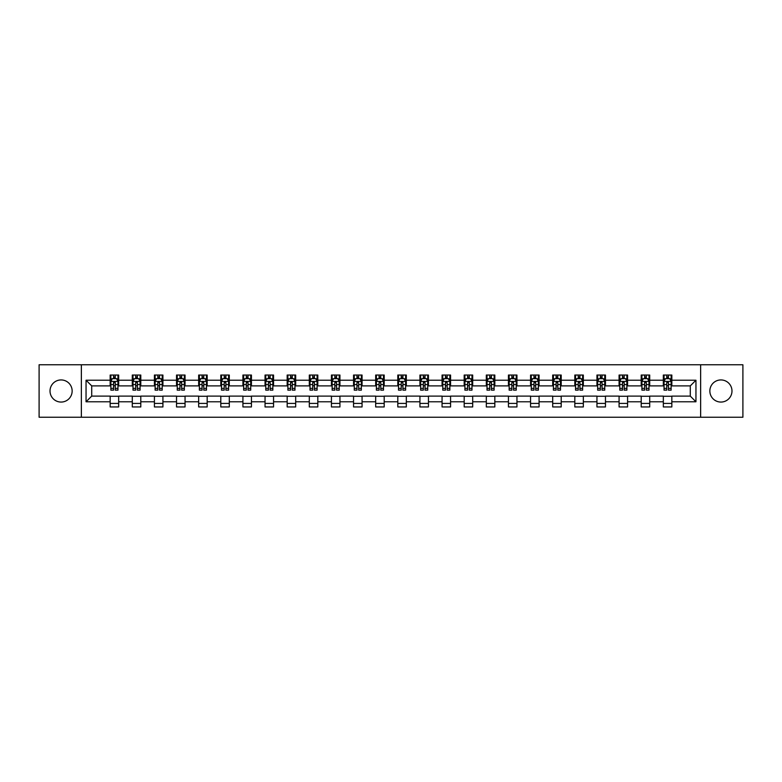 <?xml version="1.0" encoding="UTF-8"?>
<svg xmlns="http://www.w3.org/2000/svg" width="782" height="782" viewBox="0 0 782 782"><rect width="100%" height="100%" fill="white"/><g stroke="black" fill="none" stroke-linecap="round" stroke-linejoin="round"><path stroke-width="1.17" d="M720.916 379.935A11.065 11.065 0 0 0 709.851 391A11.065 11.065 0 0 0 720.916 402.065A11.065 11.065 0 0 0 731.981 391A11.065 11.065 0 0 0 720.916 379.935M61.084 379.935A11.065 11.065 0 0 0 50.019 391A11.065 11.065 0 0 0 61.084 402.065A11.065 11.065 0 0 0 72.149 391A11.065 11.065 0 0 0 61.084 379.935M700.633 417.236L742.9 417.236L742.9 364.764L700.633 364.764L700.633 417.236L81.367 417.236L81.367 364.764L39.1 364.764L39.1 417.236L81.367 417.236M700.633 364.764L81.367 364.764M671.836 380.218L671.836 375.047L663.332 375.047L663.332 380.218L649.715 380.218L649.715 375.047L641.201 375.047L641.201 380.218L627.584 380.218L627.584 375.047L619.08 375.047L619.08 380.218L605.463 380.218L605.463 375.047L596.949 375.047L596.949 380.218L583.333 380.218L583.333 375.047L574.819 375.047L574.819 380.218L561.202 380.218L561.202 375.047L552.698 375.047L552.698 380.218L539.081 380.218L539.081 375.047L530.567 375.047L530.567 380.218L516.951 380.218L516.951 375.047L508.447 375.047L508.447 380.218L494.83 380.218L494.83 375.047L486.316 375.047L486.316 380.218L472.699 380.218L472.699 375.047L464.185 375.047L464.185 380.218L450.569 380.218L450.569 375.047L442.065 375.047L442.065 380.218L428.448 380.218L428.448 375.047L419.934 375.047L419.934 380.218L406.317 380.218L406.317 375.047L397.803 375.047L397.803 380.218L384.197 380.218L384.197 375.047L375.683 375.047L375.683 380.218L362.066 380.218L362.066 375.047L353.552 375.047L353.552 380.218L339.935 380.218L339.935 375.047L331.431 375.047L331.431 380.218L317.815 380.218L317.815 375.047L309.301 375.047L309.301 380.218L295.684 380.218L295.684 375.047L287.17 375.047L287.17 380.218L273.553 380.218L273.553 375.047L265.049 375.047L265.049 380.218L251.433 380.218L251.433 375.047L242.919 375.047L242.919 380.218L229.302 380.218L229.302 375.047L220.798 375.047L220.798 380.218L207.181 380.218L207.181 375.047L198.667 375.047L198.667 380.218L185.051 380.218L185.051 375.047L176.536 375.047L176.536 380.218L162.92 380.218L162.92 375.047L154.416 375.047L154.416 380.218L140.799 380.218L140.799 375.047L132.285 375.047L132.285 380.218L118.669 380.218L118.669 375.047L110.164 375.047L110.164 380.218L86.049 380.218L86.049 401.782L91.719 396.103L110.164 396.103L110.164 406.953L118.669 406.953L118.669 396.103L132.285 396.103L132.285 406.953L140.799 406.953L140.799 396.103L154.416 396.103L154.416 406.953L162.92 406.953L162.92 396.103L176.536 396.103L176.536 406.953L185.051 406.953L185.051 396.103L198.667 396.103L198.667 406.953L207.181 406.953L207.181 396.103L220.798 396.103L220.798 406.953L229.302 406.953L229.302 396.103L242.919 396.103L242.919 406.953L251.433 406.953L251.433 396.103L265.049 396.103L265.049 406.953L273.553 406.953L273.553 396.103L287.17 396.103L287.17 406.953L295.684 406.953L295.684 396.103L309.301 396.103L309.301 406.953L317.815 406.953L317.815 396.103L331.431 396.103L331.431 406.953L339.935 406.953L339.935 396.103L353.552 396.103L353.552 406.953L362.066 406.953L362.066 396.103L375.683 396.103L375.683 406.953L384.197 406.953L384.197 396.103L397.803 396.103L397.803 406.953L406.317 406.953L406.317 396.103L419.934 396.103L419.934 406.953L428.448 406.953L428.448 396.103L442.065 396.103L442.065 406.953L450.569 406.953L450.569 396.103L464.185 396.103L464.185 406.953L472.699 406.953L472.699 396.103L486.316 396.103L486.316 406.953L494.83 406.953L494.83 396.103L508.447 396.103L508.447 406.953L516.951 406.953L516.951 396.103L530.567 396.103L530.567 406.953L539.081 406.953L539.081 396.103L552.698 396.103L552.698 406.953L561.202 406.953L561.202 396.103L574.819 396.103L574.819 406.953L583.333 406.953L583.333 396.103L596.949 396.103L596.949 406.953L605.463 406.953L605.463 396.103L619.08 396.103L619.08 406.953L627.584 406.953L627.584 396.103L641.201 396.103L641.201 406.953L649.715 406.953L649.715 396.103L663.332 396.103L663.332 406.953L671.836 406.953L671.836 396.103L690.281 396.103L690.281 385.897L671.836 385.897L671.836 380.218L695.951 380.218L695.951 401.782L671.836 401.782M663.332 401.782L649.715 401.782M641.201 401.782L627.584 401.782M619.08 401.782L605.463 401.782M596.949 401.782L583.333 401.782M574.819 401.782L561.202 401.782M552.698 401.782L539.081 401.782M530.567 401.782L516.951 401.782M508.447 401.782L494.83 401.782M486.316 401.782L472.699 401.782M464.185 401.782L450.569 401.782M442.065 401.782L428.448 401.782M419.934 401.782L406.317 401.782M397.803 401.782L384.197 401.782M375.683 401.782L362.066 401.782M353.552 401.782L339.935 401.782M331.431 401.782L317.815 401.782M309.301 401.782L295.684 401.782M287.17 401.782L273.553 401.782M265.049 401.782L251.433 401.782M242.919 401.782L229.302 401.782M220.798 401.782L207.181 401.782M198.667 401.782L185.051 401.782M176.536 401.782L162.92 401.782M154.416 401.782L140.799 401.782M132.285 401.782L118.669 401.782M110.164 401.782L86.049 401.782M663.332 380.218L663.332 385.897L649.715 385.897L649.715 380.218M641.201 380.218L641.201 385.897L627.584 385.897L627.584 380.218M619.08 380.218L619.08 385.897L605.463 385.897L605.463 380.218M596.949 380.218L596.949 385.897L583.333 385.897L583.333 380.218M574.819 380.218L574.819 385.897L561.202 385.897L561.202 380.218M552.698 380.218L552.698 385.897L539.081 385.897L539.081 380.218M530.567 380.218L530.567 385.897L516.951 385.897L516.951 380.218M508.447 380.218L508.447 385.897L494.83 385.897L494.83 380.218M486.316 380.218L486.316 385.897L472.699 385.897L472.699 380.218M464.185 380.218L464.185 385.897L450.569 385.897L450.569 380.218M442.065 380.218L442.065 385.897L428.448 385.897L428.448 380.218M419.934 380.218L419.934 385.897L406.317 385.897L406.317 380.218M397.803 380.218L397.803 385.897L384.197 385.897L384.197 380.218M375.683 380.218L375.683 385.897L362.066 385.897L362.066 380.218M353.552 380.218L353.552 385.897L339.935 385.897L339.935 380.218M331.431 380.218L331.431 385.897L317.815 385.897L317.815 380.218M309.301 380.218L309.301 385.897L295.684 385.897L295.684 380.218M287.17 380.218L287.17 385.897L273.553 385.897L273.553 380.218M265.049 380.218L265.049 385.897L251.433 385.897L251.433 380.218M242.919 380.218L242.919 385.897L229.302 385.897L229.302 380.218M220.798 380.218L220.798 385.897L207.181 385.897L207.181 380.218M198.667 380.218L198.667 385.897L185.051 385.897L185.051 380.218M176.536 380.218L176.536 385.897L162.92 385.897L162.92 380.218M154.416 380.218L154.416 385.897L140.799 385.897L140.799 380.218M132.285 380.218L132.285 385.897L118.669 385.897L118.669 380.218M110.164 380.218L110.164 385.897L91.719 385.897L86.049 380.218M91.719 385.897L91.719 396.103M695.951 401.782L690.281 396.103M690.281 385.897L695.951 380.218M110.164 378.586L110.868 378.586M113.566 378.586L115.267 378.586M117.965 378.586L118.669 378.586M110.164 385.751L110.868 385.751M113.566 385.751L115.267 385.751M117.965 385.751L118.669 385.751M110.164 396.249L118.669 396.249M110.164 403.414L118.669 403.414M132.285 396.249L140.799 396.249M132.285 403.414L140.799 403.414M132.285 378.586L132.999 378.586M135.687 378.586L137.397 378.586M140.086 378.586L140.799 378.586M132.285 385.751L132.999 385.751M135.687 385.751L137.397 385.751M140.086 385.751L140.799 385.751M154.416 396.249L162.92 396.249M154.416 403.414L162.92 403.414M154.416 378.586L155.119 378.586M157.817 378.586L159.518 378.586M162.216 378.586L162.92 378.586M154.416 385.751L155.119 385.751M157.817 385.751L159.518 385.751M162.216 385.751L162.92 385.751M176.536 396.249L185.051 396.249M176.536 403.414L185.051 403.414M176.536 378.586L177.25 378.586M179.948 378.586L181.649 378.586M184.347 378.586L185.051 378.586M176.536 385.751L177.25 385.751M179.948 385.751L181.649 385.751M184.347 385.751L185.051 385.751M198.667 396.249L207.181 396.249M198.667 403.414L207.181 403.414M198.667 378.586L199.381 378.586M202.069 378.586L203.77 378.586M206.468 378.586L207.181 378.586M198.667 385.751L199.381 385.751M202.069 385.751L203.77 385.751M206.468 385.751L207.181 385.751M220.798 396.249L229.302 396.249M220.798 403.414L229.302 403.414M220.798 378.586L221.501 378.586M224.199 378.586L225.9 378.586M228.598 378.586L229.302 378.586M220.798 385.751L221.501 385.751M224.199 385.751L225.9 385.751M228.598 385.751L229.302 385.751M242.919 396.249L251.433 396.249M242.919 403.414L251.433 403.414M242.919 378.586L243.632 378.586M246.33 378.586L248.031 378.586M250.719 378.586L251.433 378.586M242.919 385.751L243.632 385.751M246.33 385.751L248.031 385.751M250.719 385.751L251.433 385.751M265.049 396.249L273.553 396.249M265.049 403.414L273.553 403.414M265.049 378.586L265.753 378.586M268.451 378.586L270.152 378.586M272.85 378.586L273.553 378.586M265.049 385.751L265.753 385.751M268.451 385.751L270.152 385.751M272.85 385.751L273.553 385.751M287.17 396.249L295.684 396.249M287.17 403.414L295.684 403.414M287.17 378.586L287.884 378.586M290.581 378.586L292.282 378.586M294.98 378.586L295.684 378.586M287.17 385.751L287.884 385.751M290.581 385.751L292.282 385.751M294.98 385.751L295.684 385.751M309.301 396.249L317.815 396.249M309.301 403.414L317.815 403.414M309.301 378.586L310.014 378.586M312.702 378.586L314.403 378.586M317.101 378.586L317.815 378.586M309.301 385.751L310.014 385.751M312.702 385.751L314.403 385.751M317.101 385.751L317.815 385.751M331.431 396.249L339.935 396.249M331.431 403.414L339.935 403.414M331.431 378.586L332.135 378.586M334.833 378.586L336.534 378.586M339.232 378.586L339.935 378.586M331.431 385.751L332.135 385.751M334.833 385.751L336.534 385.751M339.232 385.751L339.935 385.751M353.552 396.249L362.066 396.249M353.552 403.414L362.066 403.414M353.552 378.586L354.266 378.586M356.963 378.586L358.664 378.586M361.352 378.586L362.066 378.586M353.552 385.751L354.266 385.751M356.963 385.751L358.664 385.751M361.352 385.751L362.066 385.751M375.683 396.249L384.197 396.249M375.683 403.414L384.197 403.414M375.683 378.586L376.386 378.586M379.084 378.586L380.785 378.586M383.483 378.586L384.197 378.586M375.683 385.751L376.386 385.751M379.084 385.751L380.785 385.751M383.483 385.751L384.197 385.751M397.803 396.249L406.317 396.249M397.803 403.414L406.317 403.414M397.803 378.586L398.517 378.586M401.215 378.586L402.916 378.586M405.614 378.586L406.317 378.586M397.803 385.751L398.517 385.751M401.215 385.751L402.916 385.751M405.614 385.751L406.317 385.751M419.934 396.249L428.448 396.249M419.934 403.414L428.448 403.414M419.934 378.586L420.648 378.586M423.336 378.586L425.037 378.586M427.734 378.586L428.448 378.586M419.934 385.751L420.648 385.751M423.336 385.751L425.037 385.751M427.734 385.751L428.448 385.751M442.065 396.249L450.569 396.249M442.065 403.414L450.569 403.414M442.065 378.586L442.768 378.586M445.466 378.586L447.167 378.586M449.865 378.586L450.569 378.586M442.065 385.751L442.768 385.751M445.466 385.751L447.167 385.751M449.865 385.751L450.569 385.751M464.185 396.249L472.699 396.249M464.185 403.414L472.699 403.414M464.185 378.586L464.899 378.586M467.597 378.586L469.298 378.586M471.986 378.586L472.699 378.586M464.185 385.751L464.899 385.751M467.597 385.751L469.298 385.751M471.986 385.751L472.699 385.751M486.316 396.249L494.83 396.249M486.316 403.414L494.83 403.414M486.316 378.586L487.02 378.586M489.718 378.586L491.419 378.586M494.116 378.586L494.83 378.586M486.316 385.751L487.02 385.751M489.718 385.751L491.419 385.751M494.116 385.751L494.83 385.751M508.447 396.249L516.951 396.249M508.447 403.414L516.951 403.414M508.447 378.586L509.15 378.586M511.848 378.586L513.549 378.586M516.247 378.586L516.951 378.586M508.447 385.751L509.15 385.751M511.848 385.751L513.549 385.751M516.247 385.751L516.951 385.751M530.567 396.249L539.081 396.249M530.567 403.414L539.081 403.414M530.567 378.586L531.281 378.586M533.969 378.586L535.67 378.586M538.368 378.586L539.081 378.586M530.567 385.751L531.281 385.751M533.969 385.751L535.67 385.751M538.368 385.751L539.081 385.751M552.698 396.249L561.202 396.249M552.698 403.414L561.202 403.414M552.698 378.586L553.402 378.586M556.1 378.586L557.801 378.586M560.499 378.586L561.202 378.586M552.698 385.751L553.402 385.751M556.1 385.751L557.801 385.751M560.499 385.751L561.202 385.751M574.819 396.249L583.333 396.249M574.819 403.414L583.333 403.414M574.819 378.586L575.532 378.586M578.23 378.586L579.931 378.586M582.619 378.586L583.333 378.586M574.819 385.751L575.532 385.751M578.23 385.751L579.931 385.751M582.619 385.751L583.333 385.751M596.949 396.249L605.463 396.249M596.949 403.414L605.463 403.414M596.949 378.586L597.653 378.586M600.351 378.586L602.052 378.586M604.75 378.586L605.463 378.586M596.949 385.751L597.653 385.751M600.351 385.751L602.052 385.751M604.75 385.751L605.463 385.751M619.08 396.249L627.584 396.249M619.08 403.414L627.584 403.414M619.08 378.586L619.784 378.586M622.482 378.586L624.183 378.586M626.881 378.586L627.584 378.586M619.08 385.751L619.784 385.751M622.482 385.751L624.183 385.751M626.881 385.751L627.584 385.751M641.201 396.249L649.715 396.249M641.201 403.414L649.715 403.414M641.201 378.586L641.914 378.586M644.603 378.586L646.313 378.586M649.001 378.586L649.715 378.586M641.201 385.751L641.914 385.751M644.603 385.751L646.313 385.751M649.001 385.751L649.715 385.751M663.332 396.249L671.836 396.249M663.332 403.414L671.836 403.414M663.332 378.586L664.035 378.586M666.733 378.586L668.434 378.586M671.132 378.586L671.836 378.586M663.332 385.751L664.035 385.751M666.733 385.751L668.434 385.751M671.132 385.751L671.836 385.751M115.267 376.885L113.566 376.885M117.965 388.371L115.267 388.371L115.267 390.15L117.965 390.15L117.965 381.499L116.547 378.664L112.285 378.664L110.868 381.499L110.868 390.15L113.566 390.15L113.566 388.371L110.868 388.371M110.868 381.499L110.868 375.047M117.965 381.499L117.965 375.047M113.566 378.664L113.566 375.047M115.267 375.047L115.267 378.664M115.267 388.371L115.267 382.564L113.566 382.564L113.566 388.371M137.397 376.885L135.687 376.885M140.086 388.371L137.397 388.371L137.397 390.15L140.086 390.15L140.086 381.499L138.668 378.664L134.416 378.664L132.999 381.499L132.999 390.15L135.687 390.15L135.687 388.371L132.999 388.371M132.999 381.499L132.999 375.047M140.086 381.499L140.086 375.047M135.687 378.664L135.687 375.047M137.397 375.047L137.397 378.664M137.397 388.371L137.397 382.564L135.687 382.564L135.687 388.371M159.518 376.885L157.817 376.885M162.216 388.371L159.518 388.371L159.518 390.15L162.216 390.15L162.216 381.499L160.799 378.664L156.547 378.664L155.119 381.499L155.119 390.15L157.817 390.15L157.817 388.371L155.119 388.371M155.119 381.499L155.119 375.047M162.216 381.499L162.216 375.047M157.817 378.664L157.817 375.047M159.518 375.047L159.518 378.664M159.518 388.371L159.518 382.564L157.817 382.564L157.817 388.371M181.649 376.885L179.948 376.885M184.347 388.371L181.649 388.371L181.649 390.15L184.347 390.15L184.347 381.499L182.92 378.664L178.667 378.664L177.25 381.499L177.25 390.15L179.948 390.15L179.948 388.371L177.25 388.371M177.25 381.499L177.25 375.047M184.347 381.499L184.347 375.047M179.948 378.664L179.948 375.047M181.649 375.047L181.649 378.664M181.649 388.371L181.649 382.564L179.948 382.564L179.948 388.371M203.77 376.885L202.069 376.885M206.468 388.371L203.77 388.371L203.77 390.15L206.468 390.15L206.468 381.499L205.05 378.664L200.798 378.664L199.381 381.499L199.381 390.15L202.069 390.15L202.069 388.371L199.381 388.371M199.381 381.499L199.381 375.047M206.468 381.499L206.468 375.047M202.069 378.664L202.069 375.047M203.77 375.047L203.77 378.664M203.77 388.371L203.77 382.564L202.069 382.564L202.069 388.371M225.9 376.885L224.199 376.885M228.598 388.371L225.9 388.371L225.9 390.15L228.598 390.15L228.598 381.499L227.181 378.664L222.919 378.664L221.501 381.499L221.501 390.15L224.199 390.15L224.199 388.371L221.501 388.371M221.501 381.499L221.501 375.047M228.598 381.499L228.598 375.047M224.199 378.664L224.199 375.047M225.9 375.047L225.9 378.664M225.9 388.371L225.9 382.564L224.199 382.564L224.199 388.371M248.031 376.885L246.33 376.885M250.719 388.371L248.031 388.371L248.031 390.15L250.719 390.15L250.719 381.499L249.302 378.664L245.049 378.664L243.632 381.499L243.632 390.15L246.33 390.15L246.33 388.371L243.632 388.371M243.632 381.499L243.632 375.047M250.719 381.499L250.719 375.047M246.33 378.664L246.33 375.047M248.031 375.047L248.031 378.664M248.031 388.371L248.031 382.564L246.33 382.564L246.33 388.371M270.152 376.885L268.451 376.885M272.85 388.371L270.152 388.371L270.152 390.15L272.85 390.15L272.85 381.499L271.432 378.664L267.18 378.664L265.753 381.499L265.753 390.15L268.451 390.15L268.451 388.371L265.753 388.371M265.753 381.499L265.753 375.047M272.85 381.499L272.85 375.047M268.451 378.664L268.451 375.047M270.152 375.047L270.152 378.664M270.152 388.371L270.152 382.564L268.451 382.564L268.451 388.371M292.282 376.885L290.581 376.885M294.98 388.371L292.282 388.371L292.282 390.15L294.98 390.15L294.98 381.499L293.553 378.664L289.301 378.664L287.884 381.499L287.884 390.15L290.581 390.15L290.581 388.371L287.884 388.371M287.884 381.499L287.884 375.047M294.98 381.499L294.98 375.047M290.581 378.664L290.581 375.047M292.282 375.047L292.282 378.664M292.282 388.371L292.282 382.564L290.581 382.564L290.581 388.371M314.403 376.885L312.702 376.885M317.101 388.371L314.403 388.371L314.403 390.15L317.101 390.15L317.101 381.499L315.684 378.664L311.432 378.664L310.014 381.499L310.014 390.15L312.702 390.15L312.702 388.371L310.014 388.371M310.014 381.499L310.014 375.047M317.101 381.499L317.101 375.047M312.702 378.664L312.702 375.047M314.403 375.047L314.403 378.664M314.403 388.371L314.403 382.564L312.702 382.564L312.702 388.371M336.534 376.885L334.833 376.885M339.232 388.371L336.534 388.371L336.534 390.15L339.232 390.15L339.232 381.499L337.814 378.664L333.552 378.664L332.135 381.499L332.135 390.15L334.833 390.15L334.833 388.371L332.135 388.371M332.135 381.499L332.135 375.047M339.232 381.499L339.232 375.047M334.833 378.664L334.833 375.047M336.534 375.047L336.534 378.664M336.534 388.371L336.534 382.564L334.833 382.564L334.833 388.371M358.664 376.885L356.963 376.885M361.352 388.371L358.664 388.371L358.664 390.15L361.352 390.15L361.352 381.499L359.935 378.664L355.683 378.664L354.266 381.499L354.266 390.15L356.963 390.15L356.963 388.371L354.266 388.371M354.266 381.499L354.266 375.047M361.352 381.499L361.352 375.047M356.963 378.664L356.963 375.047M358.664 375.047L358.664 378.664M358.664 388.371L358.664 382.564L356.963 382.564L356.963 388.371M380.785 376.885L379.084 376.885M383.483 388.371L380.785 388.371L380.785 390.15L383.483 390.15L383.483 381.499L382.066 378.664L377.814 378.664L376.386 381.499L376.386 390.15L379.084 390.15L379.084 388.371L376.386 388.371M376.386 381.499L376.386 375.047M383.483 381.499L383.483 375.047M379.084 378.664L379.084 375.047M380.785 375.047L380.785 378.664M380.785 388.371L380.785 382.564L379.084 382.564L379.084 388.371M402.916 376.885L401.215 376.885M405.614 388.371L402.916 388.371L402.916 390.15L405.614 390.15L405.614 381.499L404.186 378.664L399.934 378.664L398.517 381.499L398.517 390.15L401.215 390.15L401.215 388.371L398.517 388.371M398.517 381.499L398.517 375.047M405.614 381.499L405.614 375.047M401.215 378.664L401.215 375.047M402.916 375.047L402.916 378.664M402.916 388.371L402.916 382.564L401.215 382.564L401.215 388.371M425.037 376.885L423.336 376.885M427.734 388.371L425.037 388.371L425.037 390.15L427.734 390.15L427.734 381.499L426.317 378.664L422.065 378.664L420.648 381.499L420.648 390.15L423.336 390.15L423.336 388.371L420.648 388.371M420.648 381.499L420.648 375.047M427.734 381.499L427.734 375.047M423.336 378.664L423.336 375.047M425.037 375.047L425.037 378.664M425.037 388.371L425.037 382.564L423.336 382.564L423.336 388.371M447.167 376.885L445.466 376.885M449.865 388.371L447.167 388.371L447.167 390.15L449.865 390.15L449.865 381.499L448.448 378.664L444.186 378.664L442.768 381.499L442.768 390.15L445.466 390.15L445.466 388.371L442.768 388.371M442.768 381.499L442.768 375.047M449.865 381.499L449.865 375.047M445.466 378.664L445.466 375.047M447.167 375.047L447.167 378.664M447.167 388.371L447.167 382.564L445.466 382.564L445.466 388.371M469.298 376.885L467.597 376.885M471.986 388.371L469.298 388.371L469.298 390.15L471.986 390.15L471.986 381.499L470.568 378.664L466.316 378.664L464.899 381.499L464.899 390.15L467.597 390.15L467.597 388.371L464.899 388.371M464.899 381.499L464.899 375.047M471.986 381.499L471.986 375.047M467.597 378.664L467.597 375.047M469.298 375.047L469.298 378.664M469.298 388.371L469.298 382.564L467.597 382.564L467.597 388.371M491.419 376.885L489.718 376.885M494.116 388.371L491.419 388.371L491.419 390.15L494.116 390.15L494.116 381.499L492.699 378.664L488.447 378.664L487.02 381.499L487.02 390.15L489.718 390.15L489.718 388.371L487.02 388.371M487.02 381.499L487.02 375.047M494.116 381.499L494.116 375.047M489.718 378.664L489.718 375.047M491.419 375.047L491.419 378.664M491.419 388.371L491.419 382.564L489.718 382.564L489.718 388.371M513.549 376.885L511.848 376.885M516.247 388.371L513.549 388.371L513.549 390.15L516.247 390.15L516.247 381.499L514.82 378.664L510.568 378.664L509.15 381.499L509.15 390.15L511.848 390.15L511.848 388.371L509.15 388.371M509.15 381.499L509.15 375.047M516.247 381.499L516.247 375.047M511.848 378.664L511.848 375.047M513.549 375.047L513.549 378.664M513.549 388.371L513.549 382.564L511.848 382.564L511.848 388.371M535.67 376.885L533.969 376.885M538.368 388.371L535.67 388.371L535.67 390.15L538.368 390.15L538.368 381.499L536.951 378.664L532.698 378.664L531.281 381.499L531.281 390.15L533.969 390.15L533.969 388.371L531.281 388.371M531.281 381.499L531.281 375.047M538.368 381.499L538.368 375.047M533.969 378.664L533.969 375.047M535.67 375.047L535.67 378.664M535.67 388.371L535.67 382.564L533.969 382.564L533.969 388.371M557.801 376.885L556.1 376.885M560.499 388.371L557.801 388.371L557.801 390.15L560.499 390.15L560.499 381.499L559.081 378.664L554.819 378.664L553.402 381.499L553.402 390.15L556.1 390.15L556.1 388.371L553.402 388.371M553.402 381.499L553.402 375.047M560.499 381.499L560.499 375.047M556.1 378.664L556.1 375.047M557.801 375.047L557.801 378.664M557.801 388.371L557.801 382.564L556.1 382.564L556.1 388.371M579.931 376.885L578.23 376.885M582.619 388.371L579.931 388.371L579.931 390.15L582.619 390.15L582.619 381.499L581.202 378.664L576.95 378.664L575.532 381.499L575.532 390.15L578.23 390.15L578.23 388.371L575.532 388.371M575.532 381.499L575.532 375.047M582.619 381.499L582.619 375.047M578.23 378.664L578.23 375.047M579.931 375.047L579.931 378.664M579.931 388.371L579.931 382.564L578.23 382.564L578.23 388.371M602.052 376.885L600.351 376.885M604.75 388.371L602.052 388.371L602.052 390.15L604.75 390.15L604.75 381.499L603.333 378.664L599.08 378.664L597.653 381.499L597.653 390.15L600.351 390.15L600.351 388.371L597.653 388.371M597.653 381.499L597.653 375.047M604.75 381.499L604.75 375.047M600.351 378.664L600.351 375.047M602.052 375.047L602.052 378.664M602.052 388.371L602.052 382.564L600.351 382.564L600.351 388.371M624.183 376.885L622.482 376.885M626.881 388.371L624.183 388.371L624.183 390.15L626.881 390.15L626.881 381.499L625.453 378.664L621.201 378.664L619.784 381.499L619.784 390.15L622.482 390.15L622.482 388.371L619.784 388.371M619.784 381.499L619.784 375.047M626.881 381.499L626.881 375.047M622.482 378.664L622.482 375.047M624.183 375.047L624.183 378.664M624.183 388.371L624.183 382.564L622.482 382.564L622.482 388.371M646.313 376.885L644.603 376.885M649.001 388.371L646.313 388.371L646.313 390.15L649.001 390.15L649.001 381.499L647.584 378.664L643.332 378.664L641.914 381.499L641.914 390.15L644.603 390.15L644.603 388.371L641.914 388.371M641.914 381.499L641.914 375.047M649.001 381.499L649.001 375.047M644.603 378.664L644.603 375.047M646.313 375.047L646.313 378.664M646.313 388.371L646.313 382.564L644.603 382.564L644.603 388.371M668.434 376.885L666.733 376.885M671.132 388.371L668.434 388.371L668.434 390.15L671.132 390.15L671.132 381.499L669.715 378.664L665.453 378.664L664.035 381.499L664.035 390.15L666.733 390.15L666.733 388.371L664.035 388.371M664.035 381.499L664.035 375.047M671.132 381.499L671.132 375.047M666.733 378.664L666.733 375.047M668.434 375.047L668.434 378.664M668.434 388.371L668.434 382.564L666.733 382.564L666.733 388.371M117.926 381.43L110.907 381.43M110.868 378.83L112.207 378.83M116.626 378.83L117.965 378.83M113.566 384.568L110.868 384.568M117.965 384.568L115.267 384.568M115.267 377.794L113.566 377.794M140.056 381.43L133.028 381.43M132.999 378.83L134.328 378.83M138.756 378.83L140.086 378.83M135.687 384.568L132.999 384.568M140.086 384.568L137.397 384.568M137.397 377.794L135.687 377.794M162.177 381.43L155.159 381.43M155.119 378.83L156.459 378.83M160.887 378.83L162.216 378.83M157.817 384.568L155.119 384.568M162.216 384.568L159.518 384.568M159.518 377.794L157.817 377.794M184.308 381.43L177.289 381.43M177.25 378.83L178.579 378.83M183.008 378.83L184.347 378.83M179.948 384.568L177.25 384.568M184.347 384.568L181.649 384.568M181.649 377.794L179.948 377.794M206.438 381.43L199.41 381.43M199.381 378.83L200.71 378.83M205.138 378.83L206.468 378.83M202.069 384.568L199.381 384.568M206.468 384.568L203.77 384.568M203.77 377.794L202.069 377.794M228.559 381.43L221.541 381.43M221.501 378.83L222.841 378.83M227.259 378.83L228.598 378.83M224.199 384.568L221.501 384.568M228.598 384.568L225.9 384.568M225.9 377.794L224.199 377.794M250.69 381.43L243.661 381.43M243.632 378.83L244.962 378.83M249.39 378.83L250.719 378.83M246.33 384.568L243.632 384.568M250.719 384.568L248.031 384.568M248.031 377.794L246.33 377.794M272.81 381.43L265.792 381.43M265.753 378.83L267.092 378.83M271.52 378.83L272.85 378.83M268.451 384.568L265.753 384.568M272.85 384.568L270.152 384.568M270.152 377.794L268.451 377.794M294.941 381.43L287.923 381.43M287.884 378.83L289.213 378.83M293.641 378.83L294.98 378.83M290.581 384.568L287.884 384.568M294.98 384.568L292.282 384.568M292.282 377.794L290.581 377.794M317.072 381.43L310.043 381.43M310.014 378.83L311.344 378.83M315.772 378.83L317.101 378.83M312.702 384.568L310.014 384.568M317.101 384.568L314.403 384.568M314.403 377.794L312.702 377.794M339.192 381.43L332.174 381.43M332.135 378.83L333.474 378.83M337.892 378.83L339.232 378.83M334.833 384.568L332.135 384.568M339.232 384.568L336.534 384.568M336.534 377.794L334.833 377.794M361.323 381.43L354.295 381.43M354.266 378.83L355.595 378.83M360.023 378.83L361.352 378.83M356.963 384.568L354.266 384.568M361.352 384.568L358.664 384.568M358.664 377.794L356.963 377.794M383.444 381.43L376.425 381.43M376.386 378.83L377.726 378.83M382.154 378.83L383.483 378.83M379.084 384.568L376.386 384.568M383.483 384.568L380.785 384.568M380.785 377.794L379.084 377.794M405.575 381.43L398.556 381.43M398.517 378.83L399.846 378.83M404.274 378.83L405.614 378.83M401.215 384.568L398.517 384.568M405.614 384.568L402.916 384.568M402.916 377.794L401.215 377.794M427.705 381.43L420.677 381.43M420.648 378.83L421.977 378.83M426.405 378.83L427.734 378.83M423.336 384.568L420.648 384.568M427.734 384.568L425.037 384.568M425.037 377.794L423.336 377.794M449.826 381.43L442.808 381.43M442.768 378.83L444.108 378.83M448.526 378.83L449.865 378.83M445.466 384.568L442.768 384.568M449.865 384.568L447.167 384.568M447.167 377.794L445.466 377.794M471.957 381.43L464.928 381.43M464.899 378.83L466.228 378.83M470.656 378.83L471.986 378.83M467.597 384.568L464.899 384.568M471.986 384.568L469.298 384.568M469.298 377.794L467.597 377.794M494.077 381.43L487.059 381.43M487.02 378.83L488.359 378.83M492.787 378.83L494.116 378.83M489.718 384.568L487.02 384.568M494.116 384.568L491.419 384.568M491.419 377.794L489.718 377.794M516.208 381.43L509.19 381.43M509.15 378.83L510.48 378.83M514.908 378.83L516.247 378.83M511.848 384.568L509.15 384.568M516.247 384.568L513.549 384.568M513.549 377.794L511.848 377.794M538.339 381.43L531.31 381.43M531.281 378.83L532.61 378.83M537.038 378.83L538.368 378.83M533.969 384.568L531.281 384.568M538.368 384.568L535.67 384.568M535.67 377.794L533.969 377.794M560.459 381.43L553.441 381.43M553.402 378.83L554.741 378.83M559.159 378.83L560.499 378.83M556.1 384.568L553.402 384.568M560.499 384.568L557.801 384.568M557.801 377.794L556.1 377.794M582.59 381.43L575.562 381.43M575.532 378.83L576.862 378.83M581.29 378.83L582.619 378.83M578.23 384.568L575.532 384.568M582.619 384.568L579.931 384.568M579.931 377.794L578.23 377.794M604.711 381.43L597.692 381.43M597.653 378.83L598.992 378.83M603.421 378.83L604.75 378.83M600.351 384.568L597.653 384.568M604.75 384.568L602.052 384.568M602.052 377.794L600.351 377.794M626.841 381.43L619.823 381.43M619.784 378.83L621.113 378.83M625.541 378.83L626.881 378.83M622.482 384.568L619.784 384.568M626.881 384.568L624.183 384.568M624.183 377.794L622.482 377.794M648.972 381.43L641.944 381.43M641.914 378.83L643.244 378.83M647.672 378.83L649.001 378.83M644.603 384.568L641.914 384.568M649.001 384.568L646.313 384.568M646.313 377.794L644.603 377.794M671.093 381.43L664.074 381.43M664.035 378.83L665.374 378.83M669.793 378.83L671.132 378.83M666.733 384.568L664.035 384.568M671.132 384.568L668.434 384.568M668.434 377.794L666.733 377.794"/></g></svg>

